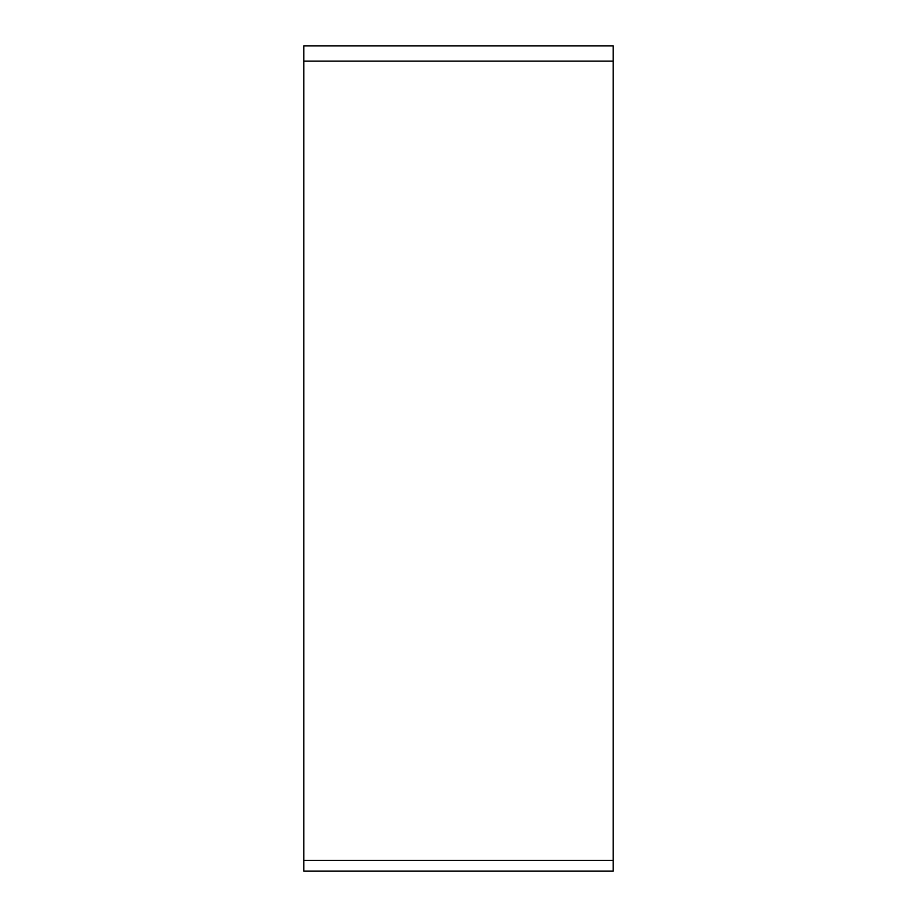 <?xml version="1.0" encoding="UTF-8"?>
<svg xmlns="http://www.w3.org/2000/svg" width="917" height="917" viewBox="0 0 917 917"><rect width="100%" height="100%" fill="white"/><g stroke="black" fill="none" stroke-linecap="round" stroke-linejoin="round"><path stroke-width="1.38" d="M303.836 261.918L303.836 860.41L303.836 45.85L613.164 45.85L613.164 871.15L303.836 871.15L303.836 458.5M303.836 871.15L303.836 860.41L613.164 860.41M613.164 61.107L303.836 61.107L303.836 45.85"/></g></svg>
